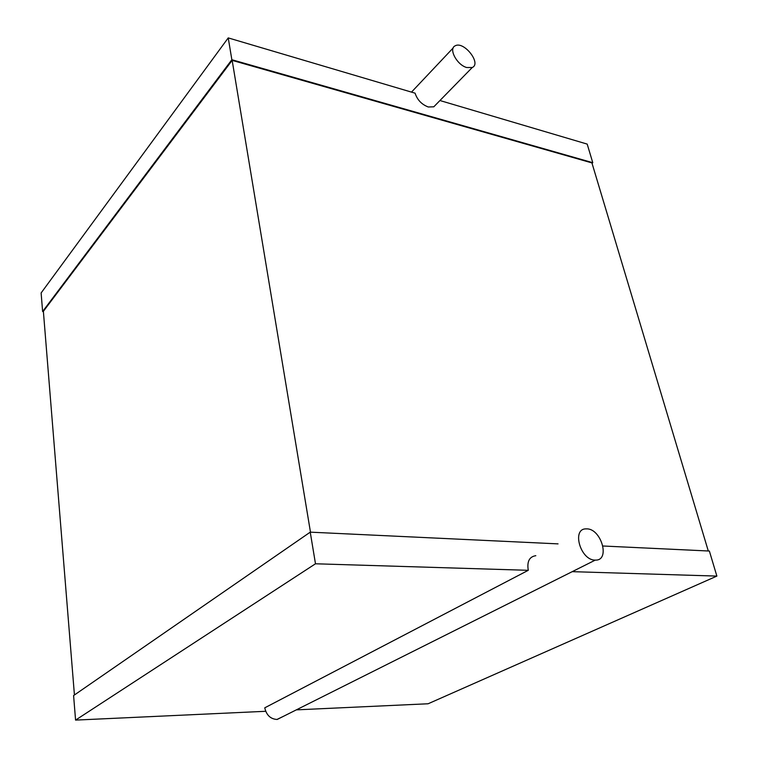 <?xml version="1.0" encoding="UTF-8"?>
<svg xmlns="http://www.w3.org/2000/svg" width="758" height="758" viewBox="0 0 758 758"><rect width="100%" height="100%" fill="white"/><g stroke="black" fill="none" stroke-linecap="round" stroke-linejoin="round"><path stroke-width="1.14" d="M466.653 67.509C456.818 64.828 448.291 48.635 455.179 45.821C463.82 40.705 481.804 63.539 472.243 67.509L466.653 67.509M435.869 104.689L433.794 106.812L428.251 106.982C421.666 104.462 417.279 99.867 415.081 93.177L228.234 37.9L231.853 59.721L42.619 311.519L41.121 292.958L228.234 37.9M231.853 59.721L592.775 162.695L587.194 144.096L439.943 100.53M592.775 162.695L592.045 163.311M43.395 311.633L42.619 311.519M708.294 550.981L591.932 162.913L232.156 60.375L43.377 311.32L74.426 694.972M232.156 60.375L310.477 532.163M296.302 709.867L428.109 703.765L716.879 576.089L709.365 551.038L602.998 546.006M558.049 543.874L310.24 532.154L73.592 695.55L75.573 720.1L265.698 711.288M310.24 532.154L315.489 563.781L75.573 720.1M716.879 576.089L572.224 571.655M315.489 563.781L528.279 570.31C526.848 561.555 529.359 556.675 535.821 555.69M528.279 570.31L264.76 707.82C266.446 715.154 270.521 719.039 276.983 719.456L283.066 716.5M595.049 560.096C580.249 560.266 571.418 528.231 586.256 528.894C601.075 527.871 610.834 560.873 595.286 560.105L595.049 560.096M453.218 47.906L411.49 92.116M472.243 67.509L433.794 106.812M595.286 560.105L277.201 719.446"/></g></svg>
